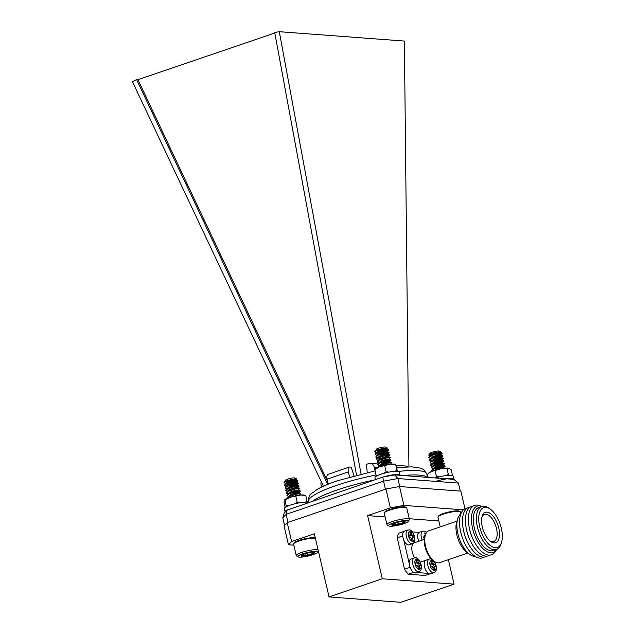 <?xml version="1.0" encoding="UTF-8"?>
<svg xmlns="http://www.w3.org/2000/svg" width="634" height="634" viewBox="0 0 634 634"><rect width="100%" height="100%" fill="white"/><g stroke="black" fill="none" stroke-linecap="round" stroke-linejoin="round"><path stroke-width="0.95" d="M410.935 559.045A7.243 3.511 71.2 0 0 409.952 567.034A7.243 3.511 71.2 0 0 415.611 572.756L418.955 571.614A7.243 3.511 -108.8 0 1 413.297 565.893A7.243 3.511 -108.8 0 1 414.279 557.904L410.935 559.045M418.369 568.753L417.846 566.487A1.014 0.491 71.2 0 0 417.101 565.48L415.888 565.393L415.286 562.81L416.498 562.897A1.014 0.491 71.2 0 0 416.601 562.889A1.014 0.491 71.2 0 0 416.792 561.97L416.269 559.711L417.655 559.814L418.178 562.073A1.014 0.491 71.2 0 0 418.923 563.079L420.144 563.174L420.738 565.758L419.526 565.663A1.014 0.491 71.2 0 0 419.431 565.679A1.014 0.491 71.2 0 0 419.233 566.598L419.756 568.856L418.369 568.753M419.343 565.726L418.131 566.138A1.014 0.491 71.2 0 0 418.036 566.154A1.014 0.491 71.2 0 0 417.83 566.416M419.233 565.742L418.749 563.65L420.144 563.174M418.749 563.65L417.529 563.555L418.923 563.079M416.807 562.627A1.014 0.491 71.2 0 0 417.529 563.555M416.395 560.242L417.655 559.814M456.963 521.172L428.758 530.785A16.841 8.163 71.2 0 0 425.39 534.914A16.841 8.163 71.2 0 0 425.525 546.08A16.841 8.163 71.2 0 0 434.433 561.462A16.841 8.163 71.2 0 0 439.624 562.675L467.829 553.062M457.724 518.707L456.694 522.02A19.369 9.391 71.2 0 0 467.099 552.547L469.937 554.544A22.737 11.024 -108.8 0 1 457.724 518.707A22.737 11.024 -108.8 0 1 460.815 513.897M425.39 534.914L424.875 536.57A15.161 7.346 71.2 0 0 424.994 546.619A15.161 7.346 71.2 0 0 433.014 560.464L434.433 561.462M475.326 556.47A22.737 11.024 -108.8 0 1 469.937 554.544M426.436 532.655L423.639 537.291L424.352 539.399L414.2 542.87A10.104 4.898 71.2 0 0 414.581 557.817M420.271 562.104A10.104 4.898 71.2 0 0 420.714 562.001L430.874 558.538M483.988 557.127A26.105 12.656 -108.8 0 1 479.978 558.134A26.105 12.656 -108.8 0 1 460.966 533.107A26.105 12.656 -108.8 0 1 467.274 508.08M486.936 556.121A26.105 12.656 -108.8 0 1 482.926 557.127A26.105 12.656 -108.8 0 1 468.241 543.473L467.805 542.641A23.038 11.166 -108.8 0 1 463.303 529.438L463.145 528.51A26.105 12.656 -108.8 0 1 470.222 507.073M468.241 543.473A26.105 12.656 -108.8 0 1 463.145 528.51M489.892 555.115A26.105 12.656 -108.8 0 1 485.882 556.121A26.105 12.656 -108.8 0 1 471.189 542.466L470.753 541.634A23.038 11.166 -108.8 0 1 466.259 528.431L466.093 527.512A26.105 12.656 -108.8 0 1 473.17 506.075M471.189 542.466A26.105 12.656 -108.8 0 1 466.093 527.512M495.598 550.954A26.105 12.656 -108.8 0 1 474.145 541.46L473.709 540.628A23.038 11.166 -108.8 0 1 469.208 527.425L469.041 526.505A26.105 12.656 -108.8 0 1 477.18 505.068A26.105 12.656 -108.8 0 1 480.239 505.877M474.145 541.46A26.105 12.656 -108.8 0 1 469.041 526.505M496.771 549.409A24.536 11.887 -108.8 0 1 476.871 540.025L476.657 539.621A23.038 11.166 -108.8 0 1 472.156 526.418L472.076 525.966A24.536 11.887 -108.8 0 1 479.732 505.821A24.536 11.887 -108.8 0 1 482.109 506.384M476.871 540.025A24.536 11.887 -108.8 0 1 472.076 525.966M501.534 542.292L501.019 543.948A22.737 11.024 -108.8 0 1 496.47 549.527L493.403 550.574A22.737 11.024 -108.8 0 1 491.136 550.843A22.737 11.024 -108.8 0 1 474.945 530.396A22.737 11.024 -108.8 0 1 478.733 507.525L481.8 506.479A22.737 11.024 -108.8 0 1 484.059 506.209A22.737 11.024 -108.8 0 1 488.806 508.119L490.225 509.11A21.057 10.207 -108.8 0 1 501.534 542.292A21.057 10.207 -108.8 0 1 495.225 547.705A21.057 10.207 -108.8 0 1 479.003 522.884A21.057 10.207 -108.8 0 1 490.225 509.11M496.47 549.527A22.737 11.024 -108.8 0 1 494.203 549.797A22.737 11.024 -108.8 0 1 478.012 529.35A22.737 11.024 -108.8 0 1 481.8 506.479M482.276 526.909A16.04 7.774 71.2 0 0 490.621 541.452A16.04 7.774 71.2 0 0 499.465 535.714A16.04 7.774 71.2 0 0 492.61 515.585A16.04 7.774 71.2 0 0 482.094 516.441A16.04 7.774 71.2 0 0 482.276 526.909M489.9 540.881A14.32 6.942 71.2 0 0 493.672 541.579A14.32 6.942 71.2 0 0 496.16 527.242A14.32 6.942 71.2 0 0 485.945 514.277A14.32 6.942 71.2 0 0 484.431 514.483A14.32 6.942 71.2 0 0 481.872 517.336M404.444 531.141A7.243 3.511 71.2 0 0 403.462 539.13A7.243 3.511 71.2 0 0 409.12 544.852L412.465 543.71A7.243 3.511 -108.8 0 1 406.806 537.989A7.243 3.511 -108.8 0 1 407.789 530L404.444 531.141M411.878 540.85L411.355 538.591A1.014 0.491 71.2 0 0 410.61 537.584L409.398 537.489L408.795 534.906L410.008 535.001A1.014 0.491 71.2 0 0 410.111 534.985A1.014 0.491 71.2 0 0 410.301 534.074L409.778 531.807L411.165 531.91L411.688 534.177A1.014 0.491 71.2 0 0 412.433 535.183L413.645 535.27L414.248 537.854L413.035 537.767A1.014 0.491 71.2 0 0 412.932 537.775A1.014 0.491 71.2 0 0 412.742 538.694L413.265 540.953L411.878 540.85M412.845 537.83L411.64 538.242A1.014 0.491 71.2 0 0 411.537 538.25A1.014 0.491 71.2 0 0 411.331 538.512M412.742 537.846L412.251 535.746L413.645 535.27M412.251 535.746L411.038 535.659L412.433 535.183M410.317 534.731A1.014 0.491 71.2 0 0 411.038 535.659M409.897 532.346L411.165 531.91M403.969 531.395L398.675 533.202A26.945 13.06 71.2 0 0 397.217 537.798L404.532 569.221A26.945 13.06 71.2 0 0 408.217 574.206L425.081 575.466L429.614 573.928M416.356 572.494L428.425 573.398M408.217 574.206L413.59 572.375M410.055 567.335L404.532 569.221M403.7 539.796L409.231 563.571M397.217 537.798L402.764 535.904M419.106 532.409L412.369 531.902M425.501 560.369A7.243 3.511 71.2 0 0 425.081 568.595A7.243 3.511 71.2 0 0 430.581 573.873L433.933 572.732A7.243 3.511 -108.8 0 1 428.433 567.454A7.243 3.511 -108.8 0 1 428.846 559.228M433.347 569.871L432.824 567.612A1.014 0.491 71.2 0 0 432.079 566.606L430.866 566.511L430.264 563.927L431.477 564.022A1.014 0.491 71.2 0 0 431.58 564.006A1.014 0.491 71.2 0 0 431.77 563.087L431.247 560.828L432.634 560.931L433.157 563.198A1.014 0.491 71.2 0 0 433.902 564.205L435.114 564.292L435.716 566.875L434.504 566.788A1.014 0.491 71.2 0 0 434.401 566.796A1.014 0.491 71.2 0 0 434.211 567.715L434.734 569.974L433.347 569.871M434.314 566.851L433.109 567.264A1.014 0.491 71.2 0 0 433.006 567.271A1.014 0.491 71.2 0 0 432.8 567.533M434.211 566.867L433.719 564.767L435.114 564.292M433.719 564.767L432.507 564.68L433.902 564.205M431.786 563.745A1.014 0.491 71.2 0 0 432.507 564.68M431.366 561.367L432.634 560.931M422.181 540.144A7.243 3.511 -108.8 0 1 422.767 531.126L419.423 532.267A7.243 3.511 71.2 0 0 418.828 541.285M424.439 538.615L423.774 536.031L424.986 536.118A1.014 0.491 71.2 0 0 425.01 536.118L423.884 536.515M425.287 535.239A1.014 0.491 71.2 0 0 425.279 535.191L424.748 532.932L426.159 533.107M424.875 533.463L426.135 533.035M463.359 509.847L403.913 505.401L390.346 507.866L367.609 515.608L382.31 578.771L329.038 596.927L314.345 533.773L291.608 541.515L288.446 544.757L284.056 525.903L287.218 522.662L385.955 489.004L399.523 486.54L460.886 491.136L464.976 508.714M288.446 544.757L293.819 545.161M329.038 596.927L400.799 602.3L454.071 584.144L448.381 559.687M403.913 505.401L399.523 486.54M390.346 507.866L385.955 489.004M291.608 541.515L287.218 522.662M438.823 520.942L409.255 518.731M385.115 516.924L367.609 515.608M454.071 584.144L382.31 578.771M356.53 475.088L274.712 32.469L279.301 31.7L361.047 473.955M274.815 33L137.935 79.654L136.595 79.551L327.691 484.384M137.935 79.654L327.73 481.737M353.962 475.769L351.212 467.226L349.833 466.989A5.302 2.568 71.2 0 0 349.389 467.06A5.302 2.568 71.2 0 0 348.375 471.87L349.564 476.982M460.292 491.088L458.43 483.068L397.89 478.543L383.538 481.151L286.132 514.348L287.123 510.093L284.19 513.096L282.78 517.78L284.547 525.396M282.78 517.78L286.132 514.348L288.002 522.392M383.269 477.022C382.809 476.855 382.904 478.234 383.538 481.151L385.409 489.194M287.123 510.093L383.118 476.966L394.744 474.921L397.89 478.543L399.761 486.563M321.303 481.8A5.302 4.541 -85.7 0 0 321.089 485.295L321.509 487.11M377.721 463.953L370.224 463.391A5.302 4.541 94.3 0 0 368.647 463.597L366.436 464.35L367.244 472.512M370.224 463.391A5.302 4.541 94.3 0 1 374.219 467.179L375.074 470.872L337.375 480.786C329.482 483.473 323.078 486.151 318.173 488.83L311.397 493.561C309.424 494.718 308.457 497.381 308.481 501.549L308.663 502.342M396.02 465.316L405.443 466.022A5.302 4.541 94.3 0 1 407.559 466.83M349.389 467.06L328.143 474.303A5.302 2.568 71.2 0 0 327.12 479.114L328.293 484.138M279.301 31.7L404.381 41.059L408.922 466.814M323.395 486.23L132.466 81.746L136.595 79.551M458.43 483.068L453.841 479.352L394.744 474.921M430.494 458.628L428.893 457.431L433.268 455.03L439.885 453.334L442.16 453.373L435.613 455.513A7.014 1.244 166.9 0 0 440.353 454.007L442.088 453.056L439.806 453.009L433.188 454.713L429.155 456.726L428.79 457.669M431.453 458.231L437.975 457.391L442.548 455.846L440.408 455.577L433.791 457.272L429.757 459.285L429.384 460.236M432.047 460.799L438.569 459.951L443.142 458.406L441.002 458.136L434.385 459.832L430.351 461.853L429.987 462.796M432.642 463.359L439.164 462.519L443.737 460.973L441.597 460.696L434.979 462.4L430.946 464.413L430.581 465.356M433.244 465.927L439.758 465.079L444.339 463.533L442.191 463.264L435.574 464.96L431.54 466.973L431.175 467.924M433.838 468.486L440.361 467.638L444.933 466.101L442.794 465.824L436.176 467.527L432.142 469.54L431.77 470.483M430.851 458.548L431.524 458.556M437.198 457.891L442.762 455.941L440.479 455.894L433.862 457.589L429.487 459.991L431.088 461.195M431.453 461.108L438.641 460.276L443.356 458.501L441.074 458.453L434.456 460.157L430.082 462.551L431.683 463.755M432.047 463.668L439.243 462.836L443.951 461.061L441.676 461.021L435.059 462.717L430.676 465.118L432.285 466.323M432.642 466.236L433.315 466.244M438.99 465.586L444.553 463.628L442.27 463.581L435.653 465.285L431.279 467.678L432.879 468.883M433.236 468.795L433.91 468.803M439.584 468.146L445.147 466.188L442.865 466.149L436.247 467.844L431.873 470.246L432.364 471.133M428.766 455.133L429.9 453.381A5.009 0.888 -13.1 0 1 431.041 452.652A5.009 0.888 -13.1 0 1 435.923 451.265A5.009 0.888 -13.1 0 1 439.505 451.146L440.408 451.693L434.496 452.525L428.766 455.133L429.955 456.012M439.449 451.598A5.009 0.888 -13.1 0 1 438.435 452.185A5.009 0.888 -13.1 0 1 430.74 453.841M432.142 454.499L430.843 454.182A5.278 0.935 166.9 0 0 433.68 453.865M440.361 451.987L434.353 453.73L438.934 452.66L440.408 451.693M430.843 454.182L436.596 453.69L440.17 452.486L433.521 453.92L430.573 455.466L430.28 456.329M432.57 456.789L433.418 456.765M436.866 456.321L440.678 454.982L434.116 456.488L429.757 459.285M433.165 459.357L434.013 459.325M437.46 458.889L441.272 457.55L434.718 459.048L430.351 461.853M433.759 461.917L434.607 461.885M438.054 461.449L441.866 460.11L435.312 461.607L430.946 464.413M434.361 464.476L435.209 464.453M438.657 464.009L440.892 463.486M444.291 463.177L440.86 462.788L435.907 464.175L431.54 466.973M434.956 467.044L435.804 467.012M439.251 466.576L443.063 465.237L436.501 466.735L432.142 469.54M435.55 469.604L436.398 469.58M442.421 468.51L443.752 467.868M445.488 468.304L442.056 467.916L435.075 470.214M440.036 452.28L433.45 453.603L430.114 455.838M433.339 456.44L440.59 454.879L438.997 454.784L434.044 456.163L430.716 458.43M433.941 459.008L441.185 457.439L439.592 457.344L434.639 458.731L431.302 460.966M434.536 461.568L435.685 461.473M441.652 460.086L440.194 459.904L435.241 461.29L431.905 463.533M432.57 464.001L436.287 464.033M442.247 462.646L440.788 462.471L435.835 463.85L432.507 466.125M435.724 466.695L436.881 466.6M442.849 465.213L441.383 465.031L436.43 466.418L433.093 468.653M436.327 469.255L437.476 469.16M443.443 467.773L441.985 467.599L437.024 468.978L434.068 470.531M438.054 516.821L438.577 516.013A10.849 1.918 -13.1 0 1 448.618 512.058A10.849 1.918 -13.1 0 1 459.365 511.178L460.189 511.67A11.555 2.045 166.9 0 0 448.745 512.613A11.555 2.045 166.9 0 0 438.054 516.821A11.555 2.045 166.9 0 0 437.959 517.225L440.21 526.886M460.87 513.754L460.458 511.987A11.555 2.045 166.9 0 0 460.189 511.67M377.301 452.367L386.003 450.956L388.547 449.752L384.18 450.092L377.547 452.248L375.621 453.397L375.249 454.364M377.175 454.911L386.597 453.516L389.141 452.311L384.783 452.652L378.141 454.816L376.224 455.957L375.843 456.924M377.769 457.471L379.33 457.463M389.641 455.061L385.377 455.212L378.736 457.376L376.818 458.525L376.438 459.491M378.363 460.038L379.924 460.03M390.235 457.629L385.971 457.78L379.33 459.935L377.412 461.084L377.032 462.051M379.687 462.614L388.388 461.211L390.932 459.999L386.566 460.339L379.932 462.503L378.007 463.644L377.634 464.611M380.281 465.182L381.121 465.158M391.432 462.757L387.168 462.907L380.527 465.063L378.609 466.212L378.229 467.179M379.647 450.394L387.216 448.325L380.868 448.872L374.71 451.654L376.35 452.747M376.707 452.668L377.373 452.684M383.039 452.018L388.507 450.267L384.259 450.409L377.618 452.573L375.249 454.53L376.945 455.315M377.301 455.236L377.975 455.244M383.633 454.586L389.11 452.834L384.854 452.969L378.213 455.133L375.843 457.098L378.419 458.12L382.151 458.152M377.896 457.796L378.569 457.811M384.228 457.146L389.728 455.101L385.448 455.537L378.807 457.693L376.445 459.658L378.141 460.442M378.419 460.355L379.164 460.371M384.83 459.705L387.089 459.19M388.705 459.333L390.322 457.669L386.051 458.097L379.409 460.26L377.04 462.218L378.736 463.002M379.092 462.923L379.758 462.939M385.424 462.273L390.924 460.229L386.645 460.664L380.004 462.82L377.634 464.785L380.21 465.808M379.687 465.483L380.36 465.499M386.019 464.833L388.277 464.318M390.076 464.342L391.519 462.788L387.239 463.224L380.598 465.388L378.157 467.028M374.71 451.654L375.93 450.029L378.474 448.42A5.278 0.935 166.9 0 0 376.097 449.546L376.192 449.363A5.009 0.888 -13.1 0 1 379.687 447.826A5.009 0.888 -13.1 0 1 384.783 446.97A5.009 0.888 -13.1 0 1 385.789 447.129L387.247 448M385.084 447.992A5.009 0.888 -13.1 0 1 378.015 449.791M378.474 448.42L376.255 449.76M378.419 450.925L379.283 450.893M382.659 450.457L384.87 449.942M388.341 449.609L386.518 449.102L383.372 449.554L378.403 451.289L376.723 453.017L379.877 453.453M383.253 453.025L385.472 452.51M387.223 451.741L383.974 452.121L378.997 453.849L377.325 455.577M379.615 456.044L380.471 456.02M383.847 455.584L386.066 455.069M389.538 454.736L387.715 454.229L384.569 454.681L379.6 456.417L377.919 458.144M380.21 458.612L381.074 458.58M384.45 458.144L386.661 457.637M390.132 457.296L388.309 456.797L385.163 457.241L380.194 458.976L378.514 460.704M380.804 461.172L381.668 461.14M385.044 460.712L387.255 460.197M390.726 459.864L388.904 459.357L385.757 459.809L380.788 461.536L378.007 463.644M381.406 463.739L382.262 463.708M385.638 463.272L387.857 462.757M391.329 462.424L389.498 461.924L386.36 462.368L381.383 464.104L379.711 465.831M376.097 449.546L375.978 449.989M379.211 450.568L386.502 448.967L383.301 449.237L378.332 450.964L376.572 452.533M376.651 452.7L380.963 453.033M386.922 451.646L383.895 451.796L378.926 453.532L377.167 455.101L377.547 455.458M380.4 455.695L381.557 455.592M387.517 454.206L384.497 454.364L379.52 456.092L377.761 457.661L378.141 458.025M388.111 456.765L385.092 456.924L380.115 458.659L378.355 460.221M381.597 460.823L382.754 460.72M388.888 459.214L385.686 459.484L380.717 461.219L378.958 462.788M382.191 463.383L383.348 463.28M389.308 461.893L386.28 462.051L381.311 463.779L379.623 465.673M390.124 464.286L384.077 465.451M384.347 512.803L384.87 511.995A10.849 1.918 -13.1 0 1 394.903 508.04A10.849 1.918 -13.1 0 1 405.657 507.16L406.481 507.652A11.555 2.045 166.9 0 0 395.037 508.595A11.555 2.045 166.9 0 0 384.347 512.803A11.555 2.045 166.9 0 0 384.244 513.207L386.906 524.635A11.555 2.045 -13.1 0 1 397.692 520.023A11.555 2.045 -13.1 0 1 409.406 519.404A11.555 2.045 -13.1 0 1 409.31 519.801L408.264 521.417A10.144 1.799 166.9 0 0 398.065 521.616A10.144 1.799 166.9 0 0 388.824 525.943A10.144 1.799 166.9 0 0 390.869 526.252A10.144 1.799 166.9 0 0 401.179 524.524A10.144 1.799 166.9 0 0 408.264 521.417M409.406 519.404L406.751 507.969A11.555 2.045 166.9 0 0 406.481 507.652M388.824 525.943L387.176 524.952A11.555 2.045 -13.1 0 1 386.906 524.635M392.034 524.421L391.796 525.079C392.969 523.914 394.419 523.914 396.131 525.071A6.95 1.228 166.9 0 0 402.804 523.359A6.95 1.228 166.9 0 0 405.142 521.647A6.95 1.228 166.9 0 0 405.078 521.6A6.95 1.228 166.9 0 0 400.807 521.655A6.95 1.228 166.9 0 0 394.134 523.367A6.95 1.228 166.9 0 0 391.764 524.698A6.95 1.228 166.9 0 0 391.796 525.079A6.95 1.228 166.9 0 0 396.131 525.071C398.065 523.343 400.292 522.773 402.804 523.359L404.381 521.417M404.698 521.465L405.142 521.647M402.36 521.457L402.804 523.359M395.616 522.86L396.131 525.071M286.623 483.266L295.325 481.864L297.869 480.651L293.51 480.992L286.869 483.156L284.951 484.305L284.571 485.272M286.497 485.818L295.919 484.424L298.463 483.219L294.105 483.56L287.464 485.715L285.546 486.864L285.165 487.831M287.091 488.378L288.652 488.37M298.963 485.969L294.699 486.119L288.058 488.283L286.14 489.424L285.76 490.399M287.685 490.938L289.255 490.938M299.557 488.537L295.293 488.687L288.66 490.843L286.734 491.992L286.362 492.959M289.009 493.521L297.711 492.119L300.254 490.906L295.896 491.247L289.255 493.411L287.337 494.552L286.956 495.519M289.603 496.081L290.443 496.057M300.754 493.656L296.49 493.807L289.849 495.97L287.931 497.119L287.551 498.086M288.969 481.293L296.538 479.233L290.19 479.779L284.032 482.561L285.672 483.655M286.029 483.576L286.695 483.591M292.361 482.926L297.861 480.881L293.582 481.317L286.94 483.473L284.571 485.438L286.267 486.223M286.623 486.135L287.297 486.151M292.956 485.486L298.432 483.734L294.176 483.877L287.535 486.04L285.173 488.006L287.749 489.028L291.481 489.06M287.218 488.703L287.891 488.719M293.558 488.053L299.05 486.009L294.778 486.444L288.137 488.6L285.768 490.565L287.464 491.342M287.741 491.263L288.486 491.279M294.152 490.613L296.411 490.098M298.035 490.24L299.652 488.568L295.373 489.004L288.732 491.168L286.362 493.125L288.058 493.91M288.415 493.831L289.088 493.838M294.747 493.181L300.223 491.429L295.967 491.564L289.326 493.727L286.956 495.693L289.532 496.715M289.009 496.39L289.683 496.406M295.341 495.74L297.6 495.217M299.399 495.249L300.841 493.696L296.561 494.132L289.92 496.295L287.479 497.936M284.032 482.561L285.252 480.937L287.804 479.32A5.278 0.935 166.9 0 0 285.427 480.445L285.514 480.263A5.009 0.888 -13.1 0 1 289.009 478.733A5.009 0.888 -13.1 0 1 294.105 477.877A5.009 0.888 -13.1 0 1 295.111 478.036L296.569 478.908M294.406 478.9A5.009 0.888 -13.1 0 1 287.345 480.699M287.804 479.32L285.577 480.667M287.749 481.832L288.605 481.8M291.981 481.364L294.2 480.849M297.671 480.517L295.84 480.009L292.702 480.461L287.725 482.197L286.053 483.916L289.199 484.36M292.575 483.924L294.794 483.417M296.546 482.648L293.296 483.021L288.327 484.756L286.647 486.484M288.938 486.952L289.801 486.92M293.177 486.492L295.389 485.977M298.86 485.644L297.037 485.137L293.891 485.589L288.922 487.316L287.242 489.052M289.532 489.519L290.396 489.488M293.772 489.052L295.983 488.545M299.454 488.204L297.631 487.704L294.485 488.148L289.516 489.884L287.844 491.612M290.134 492.079L290.99 492.047M294.366 491.619L296.585 491.104M300.056 490.771L298.226 490.264L295.087 490.716L290.11 492.444L287.337 494.552M290.729 494.647L291.585 494.615M294.969 494.179L297.18 493.664M300.651 493.331L298.828 492.824L295.682 493.276L290.713 495.011L289.033 496.739M285.427 480.445L285.3 480.897M288.533 481.475L295.824 479.875L292.623 480.144L287.654 481.872L285.894 483.441M285.974 483.599L290.285 483.932M296.244 482.545L293.225 482.704L288.248 484.439L286.489 486.009L286.869 486.365M289.722 486.603L290.879 486.5M296.839 485.113L293.819 485.264L288.842 486.999L287.083 488.568L287.464 488.933M297.433 487.673L294.414 487.831L289.445 489.559L287.685 491.128M290.919 491.73L292.076 491.627M298.21 490.122L295.008 490.391L290.039 492.127L288.28 493.696M291.513 494.29L292.67 494.187M298.63 492.8L295.61 492.959L290.634 494.686L288.946 496.581M299.446 495.194L293.399 496.359M315.423 538.401A11.555 2.045 166.9 0 0 303.67 539.661A11.555 2.045 166.9 0 0 293.669 543.71L294.192 542.902A10.849 1.918 -13.1 0 1 304.233 538.948A10.849 1.918 -13.1 0 1 314.979 538.06L315.399 538.314M293.669 543.71A11.555 2.045 166.9 0 0 293.574 544.107L296.229 555.543A11.555 2.045 -13.1 0 1 305.326 551.35A11.555 2.045 -13.1 0 1 318.078 549.829M298.146 556.85A10.144 1.799 166.9 0 0 300.191 557.159A10.144 1.799 166.9 0 0 310.502 555.432A10.144 1.799 166.9 0 0 317.594 552.325A10.144 1.799 166.9 0 0 307.387 552.523A10.144 1.799 166.9 0 0 298.146 556.85L296.498 555.86A11.555 2.045 -13.1 0 1 296.229 555.543M301.356 555.329L301.118 555.986C302.299 554.821 303.741 554.821 305.453 555.978A6.95 1.228 166.9 0 0 312.126 554.267A6.95 1.228 166.9 0 0 314.472 552.555A6.95 1.228 166.9 0 0 314.401 552.507A6.95 1.228 166.9 0 0 310.137 552.563A6.95 1.228 166.9 0 0 303.464 554.274A6.95 1.228 166.9 0 0 301.087 555.606A6.95 1.228 166.9 0 0 301.118 555.986A6.95 1.228 166.9 0 0 305.453 555.978C307.387 554.251 309.614 553.68 312.126 554.267L313.703 552.325M314.02 552.372L314.472 552.555M311.69 552.365L312.126 554.267M304.938 553.767L305.453 555.978M397.486 471.236L395.576 464.5L389.958 464.31L379.56 466.782L374.971 469.556M395.774 464.611L396.939 470.357L394.72 471.284M397.201 471.221L396.939 470.357M388.967 472.116L386.13 471.807L384.767 465.95M378.403 475.159L376.136 475.302L374.773 469.445M386.13 471.807L383.824 473.336M376.136 475.302L376.39 476.126M374.805 469.287L375.344 468.811A10.699 1.894 -13.1 0 1 379.56 466.782A10.699 1.894 166.9 0 1 389.958 464.31A10.699 1.894 -13.1 0 1 395.141 464.207L395.624 464.342M435.82 481.38A12.537 2.219 -13.1 0 1 453.77 479.074L452.93 479.28M435.455 477.973A12.537 2.219 -13.1 0 1 453.009 475.793L453.77 479.074M452.494 475.476L451.162 469.739L448.848 468.225A10.699 1.894 -13.1 0 1 448.872 468.233L440.868 468.788L431.08 471.664L427.435 474.303L428.164 477.426M449.363 475.246L448.373 474.422L447.01 468.566M439.631 476.808L436.517 476.705L435.154 470.848M448.373 474.422L445.694 475.619M436.517 476.705L435.13 477.949M428.227 473.558L429.052 472.829A10.699 1.894 -13.1 0 1 431.08 471.664A10.699 1.894 166.9 0 1 440.868 468.788A10.699 1.894 -13.1 0 1 448.848 468.225L448.848 468.225M285.213 507.343L284.04 502.318L284.309 500.178L284.999 499.861L284.309 500.178M305.089 495.804L305.786 495.495L300.611 495.059L290.221 497.246L284.999 499.861L286.306 506.709M307.11 502.168L305.786 495.495M299.811 502.738L297.235 502.31L295.872 496.454M307.149 501.351L305.279 502.12M288.969 505.575L286.362 505.726M297.235 502.31L294.683 503.832M284.547 499.838A10.699 1.894 -13.1 0 1 284.666 499.719A10.699 1.894 -13.1 0 1 290.221 497.246A10.699 1.894 166.9 0 1 300.611 495.059A10.699 1.894 -13.1 0 1 304.463 495.114L305.628 495.431M383.8 476.839A12.537 2.219 -13.1 0 1 400.062 475.056L399.222 475.262M375.415 479.589L374.956 477.616A12.537 2.219 -13.1 0 1 386.177 472.726A12.537 2.219 -13.1 0 1 399.293 471.775L400.062 475.056M285.205 512.05A12.537 2.219 -13.1 0 1 285.046 511.804A12.537 2.219 -13.1 0 1 287.408 509.823M285.046 511.804L284.278 508.523A12.537 2.219 -13.1 0 1 294.723 503.824A12.537 2.219 -13.1 0 1 308.33 502.453M420.873 564.498C421.626 567.026 421.079 568.73 419.256 569.609C416.942 568.421 415.579 566.574 415.151 564.07C414.406 561.534 414.945 559.83 416.776 558.95C419.082 560.139 420.453 561.986 420.873 564.498M417.972 567.026L419.233 566.598M418.178 562.073L416.831 562.532M416.498 562.897L415.397 563.277M414.382 536.594C415.127 539.13 414.588 540.834 412.758 541.713C410.452 540.525 409.089 538.678 408.661 536.166C407.916 533.638 408.454 531.934 410.285 531.054C412.591 532.243 413.954 534.09 414.382 536.594M411.482 539.122L412.742 538.694M411.688 534.177L410.333 534.636M410.008 535.001L408.906 535.373M435.851 565.615C436.596 568.151 436.057 569.855 434.227 570.727C431.92 569.546 430.549 567.692 430.129 565.187C429.384 562.659 429.923 560.955 431.746 560.076C434.06 561.264 435.423 563.111 435.851 565.615M432.943 568.143L434.211 567.715M433.157 563.198L431.802 563.658M431.477 564.022L430.367 564.395M424.986 536.118L423.877 536.499M313.378 500.733A60.753 10.754 -13.1 0 1 374.179 480.009M402.867 475.532A60.753 10.754 -13.1 0 1 427.173 477.354M427.593 477.386L426.817 474.018A60.753 10.754 166.9 0 0 398.627 471.403M376.057 474.969A60.753 10.754 166.9 0 0 336.385 485.446A60.753 10.754 166.9 0 0 308.481 501.549M377.809 467.448L374.219 467.179M348.375 471.87L327.12 479.114M418.955 571.614C419.97 570.275 421.919 571.931 421.119 564.593C417.346 555.043 415.325 558.459 414.279 557.904M418.036 566.154L419.431 565.679M415.397 563.293L416.601 562.889M412.465 543.71C413.479 542.371 415.429 544.035 414.628 536.689C410.848 527.147 408.835 530.563 407.789 530M411.537 538.25L412.932 537.775M408.906 535.397L410.111 534.985M433.933 572.732C434.948 571.393 436.897 573.057 436.097 565.71L434.036 561.177M429.844 558.887L431.366 559.061M433.006 567.271L434.401 566.796M430.375 564.418L431.58 564.006M422.767 531.126L425.192 531.284L426.69 532.314M387.588 464.69L385.749 464.556M426.817 474.018L423.758 469.635L420.667 468.13L411.934 466.854L396.63 467.559M430.161 456.036L430.779 456.314M440.083 452.422L441.906 452.93M430.573 455.466L429.155 456.726M440.678 454.982L442.5 455.489M441.272 457.55L443.103 458.057M441.866 460.11L443.697 460.617M443.063 465.237L444.886 465.744M442.041 453.587L440.63 454.847M442.635 456.155L441.224 457.407M443.229 458.715L441.819 459.967M443.832 461.283L442.421 462.535M444.426 463.842L443.015 465.094M445.02 466.41L443.61 467.662M429.289 455.901L429.892 456.068M376.438 449.577L375.93 450.029M377.032 452.137L375.621 453.397M387.112 451.67L388.943 452.169M377.634 454.705L376.224 455.957M378.229 457.265L376.818 458.525M378.823 459.824L377.412 461.084M380.02 464.952L378.609 466.212M376.636 452.827L377.23 452.993M388.507 450.267L387.097 451.527M389.11 452.834L387.691 454.095M389.704 455.394L388.285 456.654M390.893 460.522L389.482 461.782M387.216 448.325L386.502 448.967M285.76 480.485L285.252 480.937M286.362 483.045L284.951 484.305M296.443 482.577L298.265 483.076M286.956 485.604L285.546 486.864M287.551 488.172L286.14 489.424M288.145 490.732L286.734 491.992M289.342 495.859L287.931 497.119M285.966 483.734L286.552 483.901M297.837 481.174L296.419 482.434M298.432 483.734L297.013 484.994M299.026 486.302L297.615 487.562M300.223 491.429L298.804 492.689M296.538 479.233L295.824 479.875M317.594 552.325L318.379 551.104"/></g></svg>
